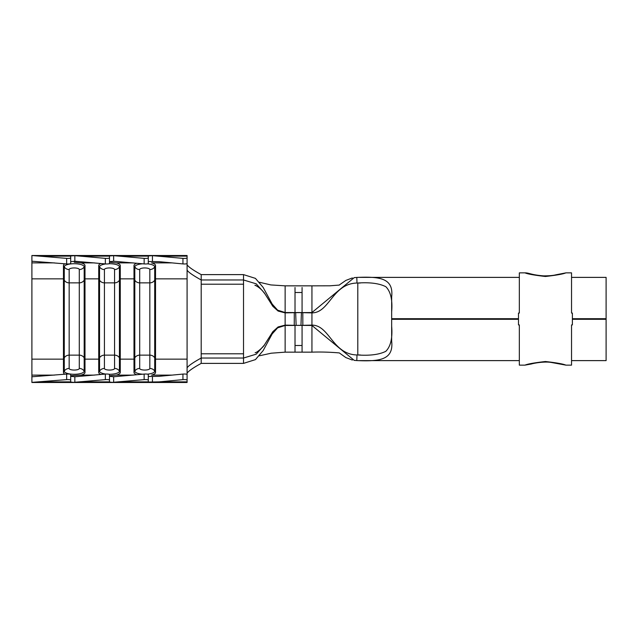 <?xml version="1.0" encoding="UTF-8"?>
<svg xmlns="http://www.w3.org/2000/svg" width="638" height="638" viewBox="0 0 638 638"><rect width="100%" height="100%" fill="white"/><g stroke="black" fill="none" stroke-linecap="round" stroke-linejoin="round"><path stroke-width="0.96" d="M148.295 257.927L148.295 255.95L152.442 255.663L182.939 258.366A2.823 0.494 0 0 0 184.27 258.422A2.823 0.494 0 0 0 187.086 257.927L187.086 255.511L31.9 255.511L66.655 258.374A2.823 0.494 0 0 0 67.875 258.422A2.823 0.494 0 0 0 70.698 257.927L70.698 255.95L74.845 255.663L105.342 258.366A2.823 0.494 0 0 0 106.674 258.422A2.823 0.494 0 0 0 109.497 257.927L109.497 255.95L113.644 255.663L144.14 258.366A2.823 0.494 0 0 0 145.472 258.422A2.823 0.494 0 0 0 148.295 257.927L148.295 263.478A2.823 0.494 180 0 1 145.472 263.98A2.823 0.494 180 0 1 144.14 263.917L113.644 261.237L109.497 261.684M109.497 257.927L109.497 263.478A2.823 0.494 180 0 1 106.674 263.98A2.823 0.494 180 0 1 105.342 263.917L74.845 261.237L70.698 261.684M70.698 257.927L70.698 263.478A2.823 0.494 180 0 1 67.875 263.98A2.823 0.494 180 0 1 66.655 263.933L31.9 261.221L31.9 382.489L187.086 382.489L187.086 381.867L159.213 381.867L182.939 379.634A2.823 0.494 0 0 1 184.27 379.578A2.823 0.494 180 0 1 187.086 380.073L187.086 381.867M31.9 382.369L66.655 379.626A2.823 0.494 0 0 1 70.698 380.073L70.698 382.05L73.522 382.369L105.342 379.634A2.823 0.494 0 0 1 109.497 380.073L109.497 382.05L112.32 382.369L144.14 379.634A2.823 0.494 0 0 1 148.295 380.073L148.295 382.05L159.213 381.867M187.086 380.073L187.086 374.522A2.823 0.494 0 0 0 184.27 374.02A2.823 0.494 180 0 0 182.939 374.083L159.213 376.316L148.295 376.492M148.295 380.073L148.295 374.522A2.823 0.494 180 0 0 144.14 374.083L113.644 376.763L109.497 376.316M109.497 380.073L109.497 374.522A2.823 0.494 180 0 0 105.342 374.083L74.845 376.763L70.698 376.316M136.819 374.769A10.766 3.405 180 0 1 133.996 372.472L133.996 265.528A10.766 3.405 0 0 1 136.819 263.231M100.852 374.506A10.766 3.405 180 0 1 98.73 372.472L98.73 265.528A10.766 3.405 0 0 1 100.852 263.494M64.972 374.211A10.766 3.405 180 0 1 63.457 372.472L63.457 265.528A10.766 3.405 0 0 1 64.972 263.789M518.487 319.279L391.66 319.279L391.66 341.123C393.813 359.976 379.45 361.475 357.798 360.622L354.234 360.382L311.942 325.46L295.019 325.348L302.069 325.348L302.069 352.152L285.138 352.152L285.138 312.54L277.642 310.164L272.203 304.103L263.151 287.411L255.423 278.375L243.525 274.619L201.201 274.619L201.201 363.381C193.162 367.815 188.457 371.085 187.086 373.198M480.542 318.721L480.542 319.279M452.326 319.279L452.326 318.721M391.66 311.807C392.633 299.988 390.703 291.622 385.854 286.717C379.315 283.416 369.96 282.179 357.798 283.025L360.215 283.025M565.898 272.865C563.21 274.037 556.384 275.241 545.418 276.485C534.445 275.233 527.626 274.029 524.97 272.865C529.133 272.809 530.944 274.898 543.672 275.879C549.27 275.863 553.369 275.504 555.969 274.795L565.906 272.865L571.536 272.865L571.536 313.075L572.382 313.075L572.382 324.925L571.536 324.925L571.536 360.622L606.1 360.622L606.1 318.721L572.382 318.721M356.801 360.598L356.993 354.967L360.295 354.975M359.728 360.622L519.332 360.622L519.332 324.925L519.332 365.135L524.97 365.135C527.626 363.971 534.445 362.767 545.418 361.515C556.384 362.759 563.21 363.963 565.898 365.135L571.536 365.135L571.536 324.925M606.1 319.279L572.382 319.279M359.712 277.378L519.332 277.378L519.332 313.075L519.332 272.865L524.97 272.865M571.536 313.075L571.536 277.378L606.1 277.378L606.1 318.721M70.698 380.073L70.698 374.522A2.823 0.494 180 0 0 66.655 374.067L31.9 376.779M187.086 257.927L187.086 263.478A2.823 0.494 180 0 1 184.27 263.98A2.823 0.494 180 0 1 182.939 263.917L159.213 261.684L148.295 261.508M109.497 262.218L116.323 262.896A10.766 3.405 0 0 1 120.263 265.528L120.263 372.472A10.766 3.405 180 0 1 116.323 375.104L109.497 375.782M74.223 262.218L81.058 262.896A10.766 3.405 0 0 1 84.99 265.528L84.99 372.472A10.766 3.405 180 0 1 81.058 375.104L71.201 375.678M31.9 261.221L31.9 255.631M172.069 262.896L151.597 262.896A10.766 3.405 0 0 1 155.528 265.528L155.528 372.472A10.766 3.405 180 0 1 151.597 375.104L172.069 375.104M187.086 262.896L187.086 375.104M187.086 264.802C188.433 266.899 193.139 270.177 201.201 274.619M243.525 274.619L243.525 279.97L201.201 279.97C193.162 275.544 188.457 272.266 187.086 270.153M295.019 287.491L295.019 312.652L285.138 312.883L278.096 311.049L272.849 306.336L264.299 292.874L256.229 283.838L243.525 279.97L243.525 358.03L201.201 358.03C193.139 362.472 188.433 365.741 187.086 367.847M295.019 325.348L285.138 325.117L278.096 326.951L272.849 331.664L264.299 345.126L256.229 354.162L243.525 358.03L243.525 363.381L201.201 363.381M302.069 287.491L302.069 312.556L285.138 312.54L285.138 285.848L270.847 284.931L259.53 282.283M243.525 363.381L255.431 359.617L263.151 350.581L272.203 333.889L277.65 327.836L285.138 325.46L295.019 325.444L295.019 352.152M295.019 312.652L311.942 312.54L354.234 277.618L357.798 277.378C379.315 276.565 393.805 277.905 391.66 296.877L391.66 318.721L518.487 318.721M357.798 354.975L357.798 350.82L357.798 354.975C369.896 355.805 379.227 354.592 385.783 351.339C390.687 346.466 392.641 338.084 391.66 326.193M302.069 325.348L311.942 325.117L311.942 352.152C320.675 351.841 329.798 352.104 339.32 352.926L345.876 357.591L352.351 360.055M339.32 285.074L329.982 285.8L311.942 285.848L311.942 312.883C329.551 312.883 332.43 283.655 356.993 283.033L356.801 277.402M302.069 312.652L311.942 312.883L311.942 325.117C329.551 325.117 332.43 354.345 356.993 354.967M357.798 350.82L357.798 283.025L356.993 283.033M295.657 312.652L296.12 325.348M300.969 325.348L301.423 312.652M302.795 312.676L302.835 325.324M294.254 325.324L294.293 312.676M70.698 376.492L70.698 381.867L40.13 381.867M109.497 376.492L109.497 381.867L81.616 381.867M70.698 261.508L70.698 256.133L40.13 256.133M109.497 261.508L109.497 256.133L81.616 256.133M519.332 324.925L518.487 324.925L518.487 313.075L519.332 313.075M144.14 263.917L144.14 258.366M105.342 263.917L105.342 258.366M66.655 263.933L66.655 258.374M152.442 376.763L152.442 382.337M113.644 376.763L113.644 382.337M74.845 376.763L74.845 382.337M133.996 265.528L134.809 266.867A9.953 3.15 0 0 1 142.729 263.789M98.73 265.528L99.544 266.867A9.953 3.15 0 0 1 105.748 263.949M109.146 263.725A9.953 3.15 0 0 1 109.497 263.717A9.953 3.15 0 0 1 119.45 266.867L120.263 265.528M63.457 265.528L64.271 266.867A9.953 3.15 0 0 1 74.223 263.717A9.953 3.15 0 0 1 84.176 266.867L84.99 265.528M357.798 287.18L357.798 283.025M187.086 256.133L159.213 256.133M148.295 256.133L120.415 256.133M133.27 262.896L116.323 262.896M94.472 262.896L81.058 262.896M54.437 262.896L31.9 262.896M148.295 381.867L120.415 381.867M187.086 359.146L155.528 359.146L154.715 357.814L154.715 371.133A9.953 3.15 180 0 1 147.45 374.163M187.086 278.854L155.528 278.854L154.715 280.186L154.715 357.814A5.646 5.351 180 0 0 149.834 355.135L149.834 269.547A5.064 1.603 180 0 0 144.762 267.944A5.064 1.603 180 0 0 139.698 269.547L139.698 355.135L149.834 355.135L149.834 368.453A5.646 5.351 -0 0 1 154.715 371.133L155.528 372.472M142.729 374.211A9.953 3.15 180 0 1 134.809 371.133L134.809 357.814L133.996 359.146L120.263 359.146L119.45 357.814L119.45 371.133A9.953 3.15 180 0 1 109.497 374.283A9.953 3.15 180 0 1 109.146 374.275M149.834 368.453A5.064 1.603 0 0 1 144.762 370.056A5.064 1.603 0 0 1 139.698 368.453L139.698 355.135A5.646 5.351 180 0 0 134.809 357.814L134.809 280.186L133.996 278.854L120.263 278.854L119.45 280.186L119.45 357.814A5.646 5.351 180 0 0 114.561 355.135L114.561 269.547A5.064 1.603 180 0 0 109.497 267.944A5.064 1.603 180 0 0 104.433 269.547L104.433 355.135L114.561 355.135L114.561 368.453A5.646 5.351 -0 0 1 119.45 371.133L120.263 372.472M133.27 375.104L116.323 375.104M114.561 269.547A5.646 5.351 180 0 0 119.45 266.867L119.45 280.186A5.646 5.351 180 0 1 114.561 282.865L104.433 282.865A5.646 5.351 180 0 1 99.544 280.186L98.73 278.854L84.99 278.854L84.176 280.186L84.176 357.814L84.99 359.146L98.73 359.146L99.544 357.814L99.544 266.867A5.646 5.351 0 0 0 104.433 269.547M94.472 375.104L81.058 375.104M84.99 372.472L84.176 371.133A9.953 3.15 180 0 1 74.223 374.283A9.953 3.15 180 0 1 64.271 371.133L64.271 280.186L63.457 278.854L31.9 278.854M79.287 368.453A5.646 5.351 -0 0 1 84.176 371.133L84.176 357.814A5.646 5.351 180 0 0 79.287 355.135L69.159 355.135L69.159 368.453A5.064 1.603 0 0 0 74.223 370.056A5.064 1.603 0 0 0 79.287 368.453L79.287 269.547A5.064 1.603 180 0 0 74.223 267.944A5.064 1.603 180 0 0 69.159 269.547L69.159 355.135A5.646 5.351 180 0 0 64.271 357.814L63.457 359.146L31.9 359.146M54.437 375.104L31.9 375.104M243.525 284.205L201.201 284.205M243.525 353.795L201.201 353.795M302.069 345.493L295.019 345.493M302.069 292.507L295.019 292.507M69.159 269.547A5.646 5.351 0 0 1 64.271 266.867L64.271 280.186A5.646 5.351 180 0 0 69.159 282.865L79.287 282.865A5.646 5.351 180 0 0 84.176 280.186L84.176 266.867A5.646 5.351 180 0 1 79.287 269.547M63.457 372.472L64.271 371.133A5.646 5.351 180 0 1 69.159 368.453M105.748 374.051A9.953 3.15 180 0 1 99.544 371.133L99.544 357.814A5.646 5.351 180 0 1 104.433 355.135L104.433 368.453A5.064 1.603 0 0 0 109.497 370.056A5.064 1.603 0 0 0 114.561 368.453M139.698 269.547A5.646 5.351 0 0 1 134.809 266.867L134.809 280.186A5.646 5.351 180 0 0 139.698 282.865L149.834 282.865A5.646 5.351 180 0 0 154.715 280.186L154.715 266.867L155.528 265.528M98.73 372.472L99.544 371.133A5.646 5.351 180 0 1 104.433 368.453M133.996 372.472L134.809 371.133A5.646 5.351 180 0 1 139.698 368.453M147.45 263.837A9.953 3.15 0 0 1 154.715 266.867A5.646 5.351 180 0 1 149.834 269.547M66.655 374.067L66.655 379.626M105.342 374.083L105.342 379.634M144.14 374.083L144.14 379.634M182.939 374.083L182.939 379.634M74.845 261.237L74.845 255.663M113.644 261.237L113.644 255.663M182.939 263.917L182.939 258.366M152.442 261.237L152.442 255.663M256.053 285.529L254.905 285.242C258.039 286.358 261.947 289.963 263.111 291.566L265.121 294.134M264.507 344.815C264.188 346.091 256.923 352.862 255.16 352.694L256.069 352.471M259.475 355.781L271.182 353.205L285.138 352.152M352.351 277.945L345.876 280.409L339.025 285.162M311.942 285.848L285.138 285.848M302.069 352.152L311.942 352.152M524.962 365.135L531.294 364.011C533.528 363.253 544.358 361.26 551.176 362.432L565.906 365.135"/></g></svg>
